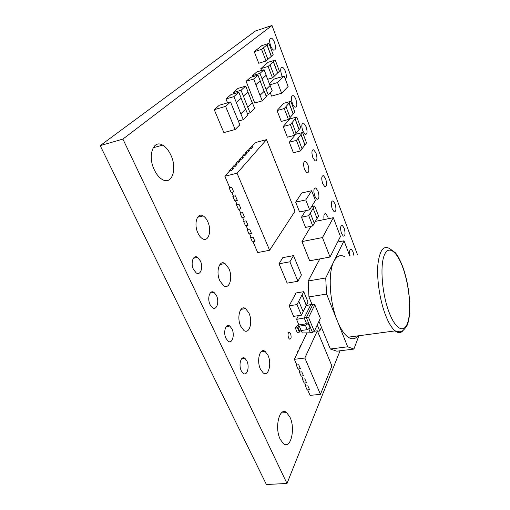 <?xml version="1.0" encoding="UTF-8"?>
<svg xmlns="http://www.w3.org/2000/svg" width="510" height="510" viewBox="0 0 510 510"><rect width="100%" height="100%" fill="white"/><g stroke="black" fill="none" stroke-linecap="round" stroke-linejoin="round"><path stroke-width="0.76" d="M358.014 335.861C355.24 339.226 351.951 339.673 348.145 337.186C344.231 334.426 340.61 328.975 337.288 320.847C329.415 301.85 327.904 272.467 333.846 261.471L325.718 277.982L326.585 294.072L347.667 346.787L330.353 349.012L336.842 351.205L353.908 349.05L358.906 335.746M335.038 203.822L333.062 200.895C331.067 201.023 330.773 203.681 332.201 208.883L334.158 211.777C336.16 211.65 336.46 208.998 335.038 203.822M325.667 178.819L323.538 175.695C321.51 175.791 321.224 178.436 322.664 183.625L324.774 186.717C326.802 186.622 327.101 183.989 325.667 178.819M274.558 42.528C273.615 40.131 272.57 38.658 271.422 38.116C269.356 38.154 269.089 40.717 270.612 45.798C271.556 48.176 272.595 49.629 273.723 50.171C275.795 50.133 276.076 47.589 274.558 42.528M200.322 260.859L197.574 257.384C193.309 254.248 190.255 263.083 193.513 269.503L196.184 272.888C200.551 276.076 203.516 267.189 200.322 260.859M267.928 355.183L265.079 351.358C259.947 347.195 256.3 360.812 260.489 369.259L263.23 372.944C268.521 377.164 271.996 363.451 267.928 355.183M248.893 312.955L245.603 308.62C240.204 304.438 236.442 317.564 240.752 326.285L243.92 330.467C249.492 334.713 253.081 321.498 248.893 312.955M216.463 295.545L214.022 292.409C209.916 289.259 206.901 298.388 210.088 304.661L212.466 307.715C216.661 310.909 219.587 301.729 216.463 295.545M231.967 328.873L229.787 326.03C225.841 322.887 222.889 332.291 226.006 338.411L228.123 341.177C232.158 344.358 235.021 334.904 231.967 328.873M246.872 360.908L244.921 358.326C241.128 355.202 238.253 364.873 241.294 370.84L243.194 373.352C247.069 376.507 249.855 366.792 246.872 360.908M328.389 218.701L327.803 216.724L325.794 213.792C324.092 213.454 323.512 215.386 324.06 219.593M318.01 191.078L315.843 187.948C313.637 188.011 313.293 190.772 314.804 196.21L316.952 199.308C319.158 199.244 319.515 196.497 318.01 191.078M307.932 164.685L305.586 161.326C303.361 161.37 303.01 164.105 304.54 169.537L306.867 172.858C309.098 172.813 309.455 170.091 307.932 164.685M290.623 333.731L289.693 332.45C287.971 332.412 287.583 334.216 288.532 337.856L289.45 339.125C291.178 339.156 291.567 337.359 290.623 333.731M228.85 268.483L225.025 263.542C219.351 259.386 215.513 271.989 219.944 280.972L223.629 285.74C229.481 289.98 233.153 277.293 228.85 268.483M207.71 221.589C206.48 218.905 204.988 217.018 203.235 215.934C197.293 211.841 193.43 223.89 197.969 233.121C199.18 235.703 200.615 237.526 202.291 238.591C208.418 242.785 212.122 230.647 207.71 221.589M285.345 79.133C286.671 78.017 286.684 75.442 285.383 71.4C284.516 69.181 283.547 67.811 282.483 67.288C280.417 67.333 280.143 69.908 281.647 75.021L282.355 76.602M295.896 99.431C295.092 97.372 294.2 96.097 293.212 95.599C291.153 95.65 290.866 98.239 292.358 103.377C293.161 105.417 294.047 106.679 295.016 107.176C297.088 107.132 297.381 104.55 295.896 99.431M306.108 126.658L303.622 123.082C301.569 123.139 301.276 125.747 302.755 130.911L305.209 134.449C307.275 134.391 307.575 131.797 306.108 126.658M316.022 153.108L313.726 149.768C311.686 149.844 311.393 152.471 312.853 157.647L315.129 160.956C317.175 160.88 317.475 158.266 316.022 153.108M353.851 255.3L353.035 251.812L351.326 249.243C349.618 249.109 349.203 251.36 350.07 255.988M344.161 228.142L342.325 225.401C340.349 225.554 340.068 228.231 341.47 233.44L343.287 236.149C345.27 235.996 345.563 233.325 344.161 228.142M289.941 417.142L286.582 412.533C279.576 406.368 274.259 427.476 280.219 439.308L283.394 443.649C290.726 449.877 295.673 428.578 289.941 417.142M170.85 155.091C168.631 150.335 165.897 147.014 162.633 145.133C153.28 139.224 147.345 155.85 154.351 169.913C156.506 174.414 159.107 177.582 162.148 179.412C171.953 185.627 177.563 168.829 170.85 155.091M300.479 150.947L296.431 140.371L298.044 138.312L302.06 148.837L300.479 150.947L293.377 152.726L289.304 142.201L295.615 134.334L302.596 132.511L306.523 142.883L304.993 144.916L301.04 134.493L302.596 132.511M266.035 60.996L261.573 49.355L263.491 47.787L267.909 59.364L266.035 60.996L258.736 63.265L254.254 51.688L261.732 45.683L268.904 43.376L273.207 54.768L271.397 56.336L267.055 44.886L268.904 43.376M255.899 84.666L259.96 95.313L264.244 91.245L266.392 96.753L262.261 100.846L254.732 103.007L246.1 81.288L250.48 77.437L257.971 75.161L260.157 80.758L255.899 84.666L253.674 78.999L257.971 75.161M252.909 76.704L252.501 75.665L256.708 71.974L264.072 69.717L266.195 75.219L262.115 78.961L259.953 73.395L252.501 75.665M261.541 70.495L260.827 68.665L268.081 62.29L275.215 60.078L279.448 71.272L277.689 72.936L273.424 61.678L275.215 60.078M227.575 102.829L225.975 98.953L230.941 94.599L238.814 92.259L241.192 98.162L236.379 102.58L233.943 96.607L225.975 98.953M233.708 93.776L233.223 92.591L237.972 88.421L245.712 86.101L248.019 91.896L243.41 96.129L241.051 90.257L233.223 92.591M294.512 135.348L290.388 124.593L292.058 122.617L296.138 133.32L294.512 135.348L287.372 137.209L283.228 126.512L289.737 118.951L296.75 117.045L300.741 127.589L299.166 129.553L295.143 118.951L296.75 117.045M288.437 119.487L284.242 108.547L285.963 106.654L290.12 117.542L288.437 119.487L281.265 121.431L277.051 110.549L283.758 103.307L290.808 101.318L294.863 112.041L293.237 113.921L289.151 103.147L290.808 101.318M301.442 315.18L296.992 304.578L298.764 301.2L303.176 311.75L301.442 315.18L293.626 316.366L289.144 305.815L296.074 292.944L303.75 291.682L308.046 302.092L306.382 305.388L302.048 294.933L303.75 291.682M312.764 225.924L308.748 215.685L310.297 213.135L314.281 223.329L312.764 225.924L305.541 227.396L301.499 217.209L305.579 210.675M331.634 253.897L330.04 257.046L309.666 260.769L301.945 241.574L303.737 238.54M303.73 238.533L310.934 226.3M269.363 83.755L273.15 80.127M273.156 80.127L274.335 78.999L284.185 76.06L288.118 86.509L286.996 87.669M270.332 92.839L271.601 96.122L281.622 93.234L286.99 87.675M310.666 208.125L309.627 209.808L299.561 211.962L295.666 202.145L301.761 192.965L311.661 190.74L310.641 192.327M222.188 128.596L223.871 132.594L235.167 129.495L239.878 124.797L230.52 101.968L219.287 105.251L214.238 109.688L222.181 128.596M291.318 265.27L297.948 281.271L287.155 283.126L279.034 263.798L282.795 257.639L293.53 255.618L289.89 261.796L279.034 263.798M357.465 254.643L271.989 25.5L122.904 139.09L286.983 483.474L340.049 350.803M314.906 331.156L314.644 330.537M297.865 326.986L297.477 327.771L295.347 328.077L297.215 332.456L299.338 332.157L299.727 331.366L297.865 326.986L299.274 326.139L301.136 330.518L299.727 331.366M295.347 328.077L296.093 326.598L298.905 324.915L305.005 324.028L306.395 323.212L308.531 322.9L306.338 317.653L304.196 317.972L306.395 323.212M299.88 347.756L299.682 347.297L300.46 345.678L300.9 345.621M309.525 389.672L307.135 389.927L305.42 386L305.7 385.356M306.516 382.749L304.119 383.01L302.392 379.051L302.679 378.414M303.482 375.762L301.078 376.036L299.338 372.039L299.625 371.407M304.852 358.02L320.427 394.332L331.889 365.944L317.335 330.818L304.852 358.02L294.366 359.333L296.826 364.981L298.701 364.752L300.454 368.794L298.012 369.004L296.253 364.969L296.546 364.344M297.534 352.69L297.33 352.225L298.12 350.574L298.567 350.517M247.426 150.711L245.731 152.586L248.147 151.967L249.843 150.099L247.426 150.711M245.884 152.955L245.731 152.586M236.079 163.812L235.92 163.436L237.724 161.44L240.197 160.828L238.406 162.824L236.544 163.296L235.002 165.004M251.487 233.401L249.619 229.022L251.494 233.395L248.982 233.918L247.101 229.551L247.535 228.958M232.668 167.586L232.509 167.21L234.358 165.17L236.85 164.552L235.014 166.591L233.14 167.063L231.559 168.81M239.413 160.114L239.26 159.745L241.026 157.788L243.474 157.163L241.721 159.133L239.878 159.605L238.361 161.275M242.677 156.5L242.524 156.13L244.258 154.211L246.687 153.586L244.972 155.518L243.142 155.983L241.657 157.628M249.014 149.481L248.867 149.118L250.531 147.275L252.922 146.67L251.271 148.506L249.473 148.971L248.051 150.552M254.949 241.472L253.094 237.131L254.955 241.466L252.444 241.976L250.582 237.647L251.016 237.048M247.994 225.261L246.107 220.836L248 225.254L245.482 225.79L243.582 221.385L244.029 220.798M244.475 217.037L242.562 212.574L244.475 217.03L241.95 217.585L240.038 213.142L240.484 212.562M240.911 208.743L238.992 204.236L240.918 208.737L238.387 209.31L236.455 204.816L236.914 204.249M237.322 200.366L235.378 195.821L237.328 200.36L234.791 200.946L232.84 196.414L233.306 195.859M233.695 191.913L231.738 187.323L233.701 191.907L231.157 192.512L229.188 187.935L229.659 187.387M229.188 171.436L229.028 171.06L230.915 168.976L233.427 168.357L231.553 170.442L229.666 170.914L224.865 176.23L237.061 173.228L269.618 250.257L257.69 252.571L253.081 241.848M271.989 25.5L255.484 30.976L100.189 145.637L266.386 484.5L286.983 483.474M122.904 139.09L100.189 145.637M349.79 256.039L344.033 240.797L333.846 261.471C336.842 255.784 340.572 254.26 345.034 256.9M344.033 240.797L337.639 242.02M319.834 258.914L308.219 280.972L308.945 296.916L311.973 304.285M325.718 277.982L308.219 280.972M326.585 294.072L308.945 296.916M318.954 321.262L330.353 349.012M347.667 346.787L353.908 349.05M321.421 327.267L319.725 330.996L317.233 324.966M319.725 330.996L317.539 331.302M297.948 281.271L301.435 274.903L300.052 271.53M291.325 265.264L289.89 261.796M300.052 271.524L293.53 255.618M230.52 101.968L225.605 106.386L235.167 129.495M225.605 106.386L214.238 109.688M311.661 190.74L315.397 200.449L314.402 202.068M309.627 209.808L305.764 199.92L295.666 202.145M310.628 192.327L305.764 199.92M314.396 202.075L310.66 208.131M278.747 81.396L277.555 82.563L269.79 84.864M277.555 82.563L281.622 93.234M283.037 77.182L284.185 76.06M278.74 81.39L283.031 77.182M330.04 257.046L322.454 237.571L333.323 217.687L315.32 221.391M333.323 217.687L340.444 236.481L331.627 253.903M322.454 237.571L301.945 241.574M314.3 331.29L320.35 318.253L314.823 304.757L308.582 317.551L314.3 331.29L312.534 332.482L310.399 332.781L302.302 332.973L301.257 330.499M312.534 332.482L308.531 322.9L308.212 323.557L310.048 327.956L310.367 327.292M308.856 329.09L310.399 332.781M308.582 317.551L306.338 317.653L313 304.126L310.902 304.457L304.196 317.972L296.527 319.349L298.42 315.639M310.048 327.956L307.249 329.651L301.136 330.518M307.249 329.651L305.401 325.252L299.274 326.139M305.401 325.252L308.212 323.557M298.892 324.915L296.527 319.349M297.477 327.771L299.338 332.157M306.083 305.77L310.902 304.457M313 304.126L314.823 304.757M320.427 394.332L310.074 395.39L307.702 389.952L309.564 389.755L307.855 385.821L305.994 386.019L304.693 383.036L306.555 382.825L304.827 378.86L302.965 379.07L301.652 376.055L303.52 375.838L301.78 371.835L299.905 372.058L298.586 369.017M294.366 359.333L306.982 332.858M317.335 330.818L314.319 331.239M296.253 364.969L296.794 364.905M299.338 372.039L299.874 371.975M305.42 386L305.955 385.942M302.392 379.051L302.927 378.987M297.33 352.225L297.776 352.168M299.682 347.297L300.129 347.24M300.422 368.717L298.624 368.928M317.099 218.509L313.178 208.411L314.676 205.951L318.565 216.004L317.099 218.509L313.178 208.411M314.676 205.951L311.597 206.614M308.748 215.685L301.499 217.209M313.07 208.431L310.297 213.135M314.243 223.227L316.99 218.535M303.125 311.629L306.261 305.407L302.048 294.933M296.992 304.578L289.144 305.815M301.926 294.952L298.764 301.2M284.242 108.547L277.051 110.549M290.088 117.472L293.237 113.921M293.129 113.953L289.042 103.173L285.963 106.654M290.388 124.593L283.228 126.512M296.112 133.244L299.166 129.553M299.058 129.578L295.035 118.983L292.058 122.617M247.828 107.113L252.348 102.746L254.617 108.439L250.142 112.876L247.707 107.145L252.348 102.746M250.142 112.876L247.439 113.634M252.227 102.778L247.924 91.985M241.051 90.257L245.712 86.101M243.41 96.129L247.707 107.145M240.93 113.775L245.654 109.21L247.994 115.005L243.321 119.646L240.809 113.806L245.654 109.21M243.321 119.646L238.336 121.036M245.533 109.242L241.096 98.251M233.943 96.607L238.814 92.259M236.379 102.58L240.809 113.806M269.975 64.764L274.316 76.137L272.493 77.858L268.113 66.421L273.424 61.678M272.493 77.858L267.648 79.311M268.113 66.421L260.827 68.665M274.291 76.079L277.689 72.936M277.58 72.968L273.309 61.716M266.169 89.39L270.166 85.521L272.257 90.933L268.292 94.86L266.054 89.422L270.166 85.521M268.292 94.86L265.92 95.548M270.058 85.552L266.099 75.302M259.953 73.395L264.072 69.717M262.115 78.961L266.054 89.422M253.674 78.999L246.1 81.288M262.261 100.846L260.074 95.274L264.244 91.245M264.129 91.277L260.062 80.848M261.573 49.355L254.254 51.688M267.897 59.319L271.397 56.336M271.288 56.374L266.94 44.925L263.491 47.787M296.431 140.371L289.304 142.201M302.035 148.754L304.993 144.916M304.884 144.948L300.932 134.525L298.044 138.312M244.889 154.052L246.336 152.445L248.153 151.974L249.843 150.099M269.618 250.257L295.035 211.172L266.5 139.657L237.061 173.228M266.5 139.657L255.21 142.621L251.149 147.116M240.038 213.142L242.562 212.581L240.669 212.995L239.024 209.164M243.582 221.385L246.1 220.843L244.22 221.244L242.588 217.451M247.101 229.551L249.613 229.028L247.732 229.417L246.12 225.656M253.094 237.131L251.213 237.513L249.613 233.79M229.188 187.935L231.731 187.329L229.831 187.776L224.865 176.23M235.378 195.821L233.478 196.261L231.801 192.359M238.992 204.236L237.093 204.669L235.429 200.8M229.028 171.06L231.553 170.442L233.421 168.345M232.84 196.414L235.378 195.827M236.455 204.816L238.986 204.242M250.582 237.647L253.087 237.137M248.867 149.118L251.271 148.506L252.922 146.657M242.524 156.13L244.972 155.518L246.687 153.586M239.26 159.745L241.721 159.133L243.474 157.163M232.509 167.21L235.014 166.591L236.844 164.539M235.92 163.436L238.406 162.824L240.191 160.816M403.072 330.588C400.847 333.183 398.195 333.285 395.11 330.894C391.597 327.987 388.257 322.339 385.095 313.943C379.65 299.274 376.667 278.575 377.891 264.543C379.625 250.117 383.622 244.857 389.889 248.765L395.224 252.609C396.525 253.999 399.547 258.085 403.212 268.107C409.995 287.359 411.921 314.766 406.98 325.699C400.943 334.726 399.12 331.073 395.11 330.894L348.145 337.186M388.837 311.616C395.607 330.142 404.608 333.929 407.981 321.695C411.455 309.71 409.186 285.645 403.206 268.617C397.284 251.455 388.461 244.417 384.24 255.325C379.912 265.946 382.003 293.256 388.837 311.616M333.062 200.895L331.908 201.144M323.538 175.695L322.339 175.976M271.422 38.116L270.102 38.543M197.574 257.384L193.424 258.207M265.079 351.358L260.897 351.913M245.603 308.62L240.943 309.366M214.022 292.409L210.171 293.078M229.787 326.03L226.236 326.566M244.921 358.326L241.651 358.753M325.794 213.792L324.507 214.066M315.843 187.948L314.504 188.247M305.586 161.326L304.202 161.657M289.693 332.45L288.583 332.603M225.025 263.542L219.88 264.524M203.235 215.934L197.612 217.196M282.483 67.288L281.176 67.69M293.212 95.599L291.924 95.969M303.622 123.082L302.36 123.414M313.726 149.768L312.49 150.074M351.326 249.243L350.262 249.441M342.325 225.401L341.209 225.624M286.582 412.533L281.252 413.023M162.633 145.133L153.153 147.76"/></g></svg>
